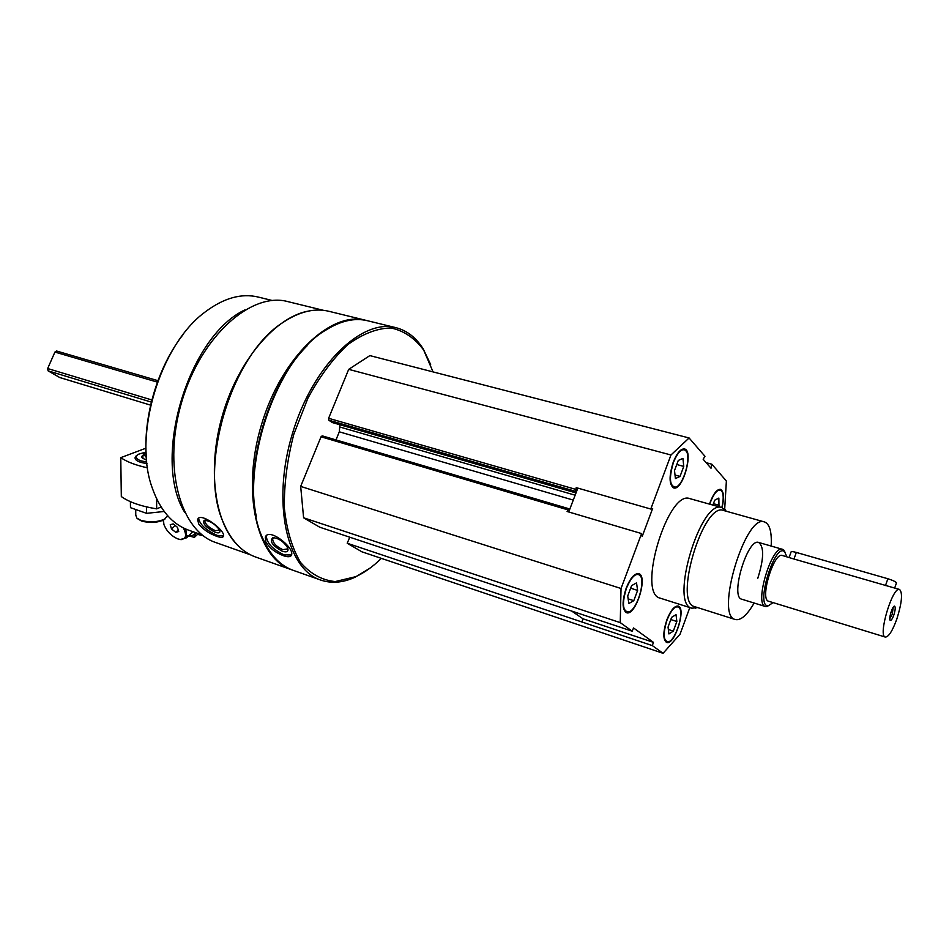 <?xml version="1.0" encoding="UTF-8"?>
<svg xmlns="http://www.w3.org/2000/svg" width="949" height="949" viewBox="0 0 949 949"><rect width="100%" height="100%" fill="white"/><g stroke="black" fill="none" stroke-linecap="round" stroke-linejoin="round"><path stroke-width="1.42" d="M673.268 462.104C668.926 475.971 669.045 484.559 673.636 487.893C682.699 491.404 694.087 450.656 684.502 448.96C680.706 448.616 676.957 452.993 673.268 462.104M666.839 619.875C662.936 632.07 662.853 639.59 666.601 642.437C674.525 646.008 686.637 607.953 678.179 606.079C674.466 605.711 670.682 610.314 666.839 619.875M697.657 607.597L691.857 608.214L660.196 598.155C636.554 593.789 667.966 489.032 690.018 498.676L722.023 507.62L726.448 511.286M689.816 607.562L680.065 634.181L663.078 653.303L652.343 645.617L653.434 642.343L633.541 627.953L632.212 631.204L620.243 622.627L621.037 588.499L641.583 533.575L642.165 536.482L652.651 508.439L650.765 509.032L670.979 454.986L689.093 437.964L704.965 456.291L703.15 459.233L711.015 468.237L711.809 464.191L726.376 481.013L724.692 509.127M722.07 507.632C724.348 497.359 723.838 491.274 720.516 489.352C717.136 489.067 713.719 493.278 710.255 501.962L709.52 504.121M626.198 588.119C621.975 601.298 622.058 609.483 626.435 612.674C635.593 616.66 648.452 575.829 638.736 573.659C634.525 573.196 630.338 578.012 626.198 588.119M568.724 511.962L576.351 492.021L575.557 491.333L576.209 487.644L650.765 509.032M641.583 533.575L567.099 511.487L568.783 508.7L569.697 509.423M577.846 488.118L576.351 492.021M216.087 542.65L215.696 542.508C179.847 530.764 162.267 466.006 182.018 400.905C201.354 335.685 251.604 291.497 287.938 301.64L323.431 310.323M238.994 546.565C214.462 524.228 206.633 468.059 222.968 413.503C239.172 358.912 276.479 316.171 309.267 310.928M198.78 524.073C203.157 529.459 209.1 533.528 216.633 536.28C220.797 537.739 223.098 537.668 223.537 536.078C225.399 530.301 199.67 511.025 197.617 519.672L198.78 524.073M293.241 570.337L292.873 570.207C280.513 565.711 270.69 555.556 263.431 539.732C234.889 484.014 271.995 360.3 326.397 329.766C341.154 320.62 354.902 317.63 367.678 320.774L395.78 327.642M369.849 568.261L354.831 577.336C342.731 582.805 331.296 583.694 320.489 579.981C286.669 569.044 271.616 502.235 292.351 433.812C312.696 365.27 361.949 318.01 396.136 327.725C407.18 330.655 416.22 337.761 423.29 349.054L430.644 364.499M265.862 542.021C269.658 548.178 275.518 552.733 283.454 555.711C288.069 557.3 290.774 557.027 291.568 554.916C294.546 547.478 268.484 527.039 265.293 537.229L265.862 542.021M381.356 558.368C373.028 566.553 364.487 572.662 355.709 576.684L335.211 581.559C321.996 580.254 310.442 573.884 300.548 562.425C292.067 548.131 286.669 529.945 284.332 507.881C284.048 484.227 287.215 459.684 293.822 434.251L307.82 398.39C319.671 376.433 332.98 358.532 347.725 344.677C362.696 333.811 377.097 328.235 390.929 327.963C403.894 330.738 414.808 338.105 423.669 350.074L433.052 371.901M332.233 422.507L328.769 420.182L328.615 418.295L348.698 369.351L369.861 355.602L689.093 437.964M663.078 653.303L361.925 551.82L347.215 543.243L349.778 537.217M632.212 631.204L319.789 527.229L303.597 517.786L300.679 486.398L321.035 436.789L322.186 435.84L568.653 508.688M335.993 439.921L339.303 431.819L573.267 500.087M339.932 424.761L339.303 431.819M256.277 516.209C244.854 464.061 268.958 383.206 307.085 345.816M292.256 569.981L291.272 569.637C256.823 558.451 241.022 492.151 261.497 424.606C281.568 356.943 331.177 310.513 366.017 320.371L366.658 320.537M255.767 557.063L255.388 556.933C241.604 551.903 230.904 540.384 223.288 522.365C197.641 466.837 231.402 354.262 283.3 322.269C299.54 311.486 314.795 307.844 329.042 311.331L365.65 320.276M216.419 496.754C207.653 447.394 228.709 376.765 263.075 340.24M184.64 512.223C151.579 459.067 188.163 336.266 244.961 309.872M188.851 530.254L188.46 530.111C172.16 524.133 160.108 510.147 152.315 488.13C132.741 435.638 159.966 344.843 205.138 311.984C223.739 297.974 241.473 293.004 258.342 297.084L272.197 300.489M146.466 458.414C142.658 417.335 157.878 366.29 183.548 333.989M291.545 554.999L284.107 554.857C272.636 549.4 266.716 543.065 266.349 535.877L266.42 535.699M282.482 551.333C272.47 545.794 269.243 541.227 272.826 537.656C278.65 538.166 283.549 541.464 287.535 547.537C288.899 551.381 287.215 552.65 282.482 551.333M287.737 548.012L287.642 548.902L282.802 549.661C276.242 546.541 272.849 542.935 272.648 538.818L274.142 537.644M223.561 535.912L217.25 535.402C206.087 530.266 199.859 524.583 198.578 518.356M215.257 532.306C205.969 527.573 202.279 523.551 204.177 520.266C210.014 520.764 215.162 524.014 219.61 530.028C220.619 532.733 219.172 533.492 215.257 532.306M219.634 530.064L215.459 530.705C209.029 527.739 205.47 524.477 204.794 520.93L205.447 520.194M348.698 369.351L670.979 454.986M706.175 462.697L711.809 464.191M347.215 543.243L652.343 645.617M303.597 517.786L620.243 622.627M300.679 486.398L621.037 588.499M581.951 621.998L583.03 618.807L571.606 611.026M583.03 618.807L653.434 642.343M754.135 603.03C747.041 615.225 740.766 620.717 735.285 619.519C714.68 616.055 745.511 513.219 764.538 521.95C769.722 524.014 771.928 532.057 771.169 546.055M769.485 605.391L765.463 606.53L741.75 599.199C729.757 597.111 747.634 537.466 758.749 542.484C764.23 546.968 763.898 558.925 757.753 578.392M735.285 619.519L694.715 606.672C673.007 602.805 703.399 501.475 723.565 510.479L764.538 521.95M691.857 608.214C669.081 604.157 700.872 498.178 722.023 507.62M666.317 642.319L669.104 641.524M679.662 608.297L677.847 605.996M667.04 620.029C662.888 633.635 663.268 640.907 668.167 641.856C675.439 641.109 684.549 612.461 679.104 607.49C675.522 605.142 671.501 609.317 667.04 620.029M671.619 617.36L676.02 614.632L676.851 621.512L673.327 631.132L668.926 633.944L668.049 627.064L671.619 617.36M668.357 629.495L673.327 631.132M670.813 619.555L676.851 621.512M721.999 491.428L720.196 489.293M721.845 507.561C723.767 499.257 723.636 493.622 721.454 490.68C718.132 488.557 714.455 492.377 710.433 502.163L709.745 504.18M673.339 487.798L676.661 486.695M686.435 451.51L684.158 448.889M673.47 462.341C668.879 477.893 669.543 486.185 675.474 487.193C683.494 485.888 691.904 455.793 685.712 450.514C681.928 447.987 677.847 451.926 673.47 462.341M626.138 612.556L629.626 611.559M640.658 576.411L638.38 573.576M626.435 588.309C621.927 603.196 622.568 611.109 628.357 612.046C636.589 611.026 646.044 581.002 639.934 575.308C635.818 572.496 631.322 576.826 626.435 588.309M712.924 505.07L714.727 500.17L718.856 498.071L718.986 506.766M713.434 503.682L719.496 505.378M678.286 460.443L682.912 458.414L683.766 466.41L680.03 476.434L675.415 478.545L674.514 470.55L678.286 460.443M675.024 475.058L680.03 476.434M676.767 464.524L683.766 466.41M631.583 585.64L636.53 582.876L637.609 590.408L633.778 600.681L628.831 603.528L627.716 596.008L631.583 585.64M628.143 598.866L633.778 600.681M630.634 588.19L637.609 590.408M156.621 498.806L156.668 508.866C140.891 506.268 129.111 502.163 121.318 496.552L120.772 457.643L145.956 448.189M146.953 463.456C141.567 462.898 137.89 461.688 135.932 459.826C134.39 458.106 134.924 456.469 137.522 454.915M120.772 457.643C126.917 461.878 135.837 465.283 147.534 467.833M156.668 508.866L161.116 506.98M146.597 459.98L144.604 459.47L141.603 456.576L143.216 455.034L142.469 458.438M146.798 462.033L140.986 460.858C135.754 458.853 134.936 456.647 138.53 454.227L146.063 452.009M167.605 515.651L164.663 519.091C157.404 522.258 149.408 522.638 140.677 520.254L136.822 518.095L135.766 515.082L135.719 510.135M165.47 518.605L163.667 519.933C156.965 522.863 149.586 523.219 141.531 521.013L137.854 518.901M164.213 511.475L146.573 513.338L130.476 507.668L130.404 501.653M146.573 513.338L146.526 506.885M197.546 534.394L203.252 535.734M180.298 539.507L186.562 537.81L185.862 529.091M163.181 520.194L163.358 521.843M163.442 520.052L163.904 524.5C166.609 531.191 171.235 535.983 177.783 538.89L180.037 539.459C186.063 539.471 187.167 535.627 183.359 527.941M168.542 516.683L167.309 516.671M177.427 527.3L178.732 531.523L175.767 532.353L171.52 528.973L170.215 524.75L173.157 523.907L177.427 527.3M175.209 525.532L171.52 528.973M178.258 530.017L175.767 532.353M187.309 535.461L194.403 537.371L195.719 532.674M188.863 535.639C192.196 536.031 194.415 535.022 195.518 532.603M191.71 532.935L193.038 531.725M194.403 537.371L198.365 533.611M885.298 637.064C877.659 636.044 892.665 585.972 899.569 589.471C902.843 592.84 901.93 602.698 896.829 619.045C892.451 631.026 888.608 637.04 885.298 637.064L768.643 601.251C759.378 599.685 773.803 551.583 782.367 555.497L793.969 559.02L796.33 552.437C792.688 551.452 790.908 551.357 791.003 552.152L789.105 557.454M793.969 559.02L899.569 589.471M59.692 377.488L48.067 370.834L47.664 368.532L54.923 352.067L56.774 351.106M893.828 615.035C892.428 618.807 891.241 620.599 890.269 620.385C888.264 619.578 892.44 605.664 894.539 606.138C895.654 606.921 895.405 609.887 893.828 615.035M773.091 602.615L768.536 605.64C754.633 608.404 774.645 541.665 784.681 551.796L786.792 556.778M765.463 606.53C753.862 604.572 771.893 544.429 782.617 549.352L785.298 552.484M896.342 583.267L896.497 582.828C895.465 581.571 892.582 580.219 887.861 578.748L796.33 552.437M893.199 607.265L892.274 614.323L889.782 618.701M328.615 418.295L575.568 489.316M321.035 436.789L567.739 509.803M340.11 427.086L575.13 495.188M331.925 422.412L576.007 492.922L332.079 422.483M328.769 420.182L575.557 491.333M146.075 452.329L143.382 454.31L146.36 457.145M146.087 452.448C143.524 453.622 143.596 454.785 146.276 455.911M47.664 368.532L151.876 399.98M48.067 370.834L151.342 402.103M54.923 352.067L157.392 382.127M59.289 377.37L150.618 405.14L59.479 377.453M885.488 585.557L887.861 578.748M250.524 554.833L215.696 542.508M320.489 579.981L292.873 570.207M423.669 350.074L423.29 349.054M355.709 576.684L354.831 577.336M291.272 569.637L255.388 556.933M202.291 534.987L188.46 530.111M265.293 537.229L266.349 535.877M273.929 537.62L272.826 537.656M272.648 538.818L273.3 537.964M197.617 519.672L198.519 518.403M205.055 520.171L204.177 520.266M204.794 520.93L205.245 520.301M322.186 435.84L568.783 508.7M725.831 511.108L724.989 509.423M697.005 607.396L695.309 608.38M679.104 607.49L678.737 606.684M668.167 641.856L667.396 642.295M721.454 490.68L721.062 489.909M685.712 450.514L685.297 449.684M675.474 487.193L674.692 487.703M639.934 575.308L639.555 574.453M628.357 612.046L627.562 612.52M141.603 456.576L141.615 457.394M167.487 515.521L167.487 516.22M163.667 519.933L164.663 519.091M193.003 531.713L186.562 537.81M180.037 539.459L181.235 539.684M56.549 351.011L157.925 380.668M784.681 551.796L783.755 549.993M768.536 605.64L766.768 606.636M782.617 549.352L758.702 542.472M894.682 588.06L896.497 582.828M889.877 619.661L890.269 620.385M893.792 606.53L894.539 606.138"/></g></svg>
